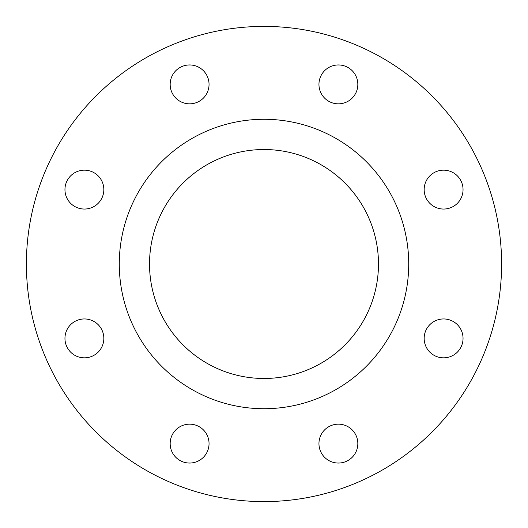 <?xml version="1.0" encoding="UTF-8"?>
<svg xmlns="http://www.w3.org/2000/svg" width="528" height="528" viewBox="0 0 528 528"><rect width="100%" height="100%" fill="white"/><g stroke="black" fill="none" stroke-linecap="round" stroke-linejoin="round"><path stroke-width="0.79" d="M170.168 84.401A19.437 19.437 0 0 0 189.605 103.838A19.437 19.437 0 0 0 209.048 84.401A19.437 19.437 0 0 0 189.605 64.957A19.437 19.437 0 0 0 170.168 84.401M64.957 189.605A19.437 19.437 0 0 0 84.401 209.048A19.437 19.437 0 0 0 103.838 189.605A19.437 19.437 0 0 0 84.401 170.168A19.437 19.437 0 0 0 64.957 189.605M64.957 338.395A19.437 19.437 0 0 0 84.401 357.832A19.437 19.437 0 0 0 103.838 338.395A19.437 19.437 0 0 0 84.401 318.952A19.437 19.437 0 0 0 64.957 338.395M170.168 443.599A19.437 19.437 0 0 0 189.605 463.043A19.437 19.437 0 0 0 209.048 443.599A19.437 19.437 0 0 0 189.605 424.162A19.437 19.437 0 0 0 170.168 443.599M318.952 443.599A19.437 19.437 0 0 0 338.395 463.043A19.437 19.437 0 0 0 357.832 443.599A19.437 19.437 0 0 0 338.395 424.162A19.437 19.437 0 0 0 318.952 443.599M424.162 338.395A19.437 19.437 0 0 0 443.599 357.832A19.437 19.437 0 0 0 463.043 338.395A19.437 19.437 0 0 0 443.599 318.952A19.437 19.437 0 0 0 424.162 338.395M424.162 189.605A19.437 19.437 0 0 0 443.599 209.048A19.437 19.437 0 0 0 463.043 189.605A19.437 19.437 0 0 0 443.599 170.168A19.437 19.437 0 0 0 424.162 189.605M318.952 84.401A19.437 19.437 0 0 0 338.395 103.838A19.437 19.437 0 0 0 357.832 84.401A19.437 19.437 0 0 0 338.395 64.957A19.437 19.437 0 0 0 318.952 84.401M149.523 264A114.477 114.477 0 0 0 264 378.477A114.477 114.477 0 0 0 378.477 264A114.477 114.477 0 0 0 264 149.523A114.477 114.477 0 0 0 149.523 264M408.718 264A144.718 144.718 0 0 0 264 119.282A144.718 144.718 0 0 0 119.282 264A144.718 144.718 0 0 0 264 408.718A144.718 144.718 0 0 0 408.718 264M501.6 264A237.6 237.6 0 0 0 264 26.4A237.6 237.6 0 0 0 26.4 264A237.6 237.6 0 0 0 264 501.6A237.6 237.6 0 0 0 501.6 264"/></g></svg>
